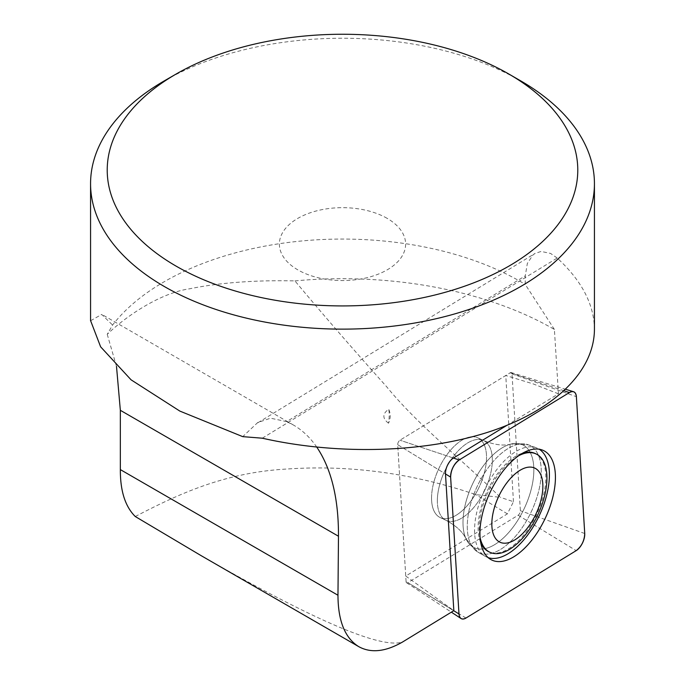 <?xml version="1.0" encoding="UTF-8"?>
<svg xmlns="http://www.w3.org/2000/svg" width="685" height="685" viewBox="0 0 685 685"><rect width="100%" height="100%" fill="white"/><g stroke="black" fill="none" stroke-linecap="round" stroke-linejoin="round"><path stroke-width="0.51" stroke-dasharray="3.42 2.57" d="M135.262 516.516C178.006 494.33 224.577 472.385 287.143 469.019C349.838 464.721 412.73 473.258 475.818 494.621L500.392 497.361C460.859 458.539 418.107 425.248 386.708 386.802C353.554 349.847 322.96 314.552 294.927 280.901C254.897 280.019 219.731 282.657 189.437 288.83C161.352 292.812 127.119 315.117 107.228 334.306L112.58 325.05A251.934 145.451 180 0 1 525.215 284.369M116.501 366.415L107.228 334.306M388.515 423.219C382.273 418.415 382.35 413.749 388.729 409.21C390.75 413.928 390.681 418.595 388.515 423.219A39.362 19.814 115.2 0 0 388.729 409.21M294.927 280.901A299.311 172.808 180 0 1 554.396 329.468L558.446 393.815L506.652 425.496M554.396 329.468L525.198 284.361L525.275 275.841L286.63 421.617L270.584 418.192L257.766 422.508L242.721 436.636M316.821 447.185C310.271 437.655 302.47 430.266 293.428 425.025L286.63 421.617M513.467 501.685L505.761 375.5L399.963 440.207A3.288 1.653 115.2 0 0 397.711 444.711L405.734 576.042L507.388 513.87L513.467 501.685L500.392 497.361M558.446 393.815L533.298 383.942L505.761 375.5M507.388 513.87L475.818 494.621M405.734 576.042L453.83 610.652M200.919 555.518C313.739 620.31 380.963 649.132 402.583 641.999M520.643 80.839A251.934 145.451 0 0 0 164.357 80.839M90.617 320.726L101.68 314.441L112.58 325.05M262.304 438.203L557.205 258.057C581.719 280.627 594.135 304.388 594.434 329.339M557.205 258.057L550.594 253.433L541.124 251.438L535.002 253.459L532.947 254.957L527.347 263.434L525.275 275.841M431.559 497.627A44.088 22.185 -64.8 0 1 448.255 452.973A44.088 22.185 -64.8 0 1 477.813 437.826A44.088 22.185 -64.8 0 1 479.115 487.163A44.088 22.185 -64.8 0 1 440.275 517.612A44.088 22.185 -64.8 0 1 431.559 497.627M488.208 557.659A60.032 30.209 -64.8 0 1 485.331 556.383A60.032 30.209 -64.8 0 1 484.646 489.766A60.032 30.209 -64.8 0 1 536.406 447.827A60.032 30.209 -64.8 0 1 539.215 449.223M535.105 453.47A54.32 27.34 -64.8 0 1 545.842 478.104A54.32 27.34 -64.8 0 1 535.644 516.481A54.32 27.34 -64.8 0 1 488.859 551.785M480.742 542.666A54.32 27.34 -64.8 0 1 487.249 490.991A54.32 27.34 -64.8 0 1 522.903 453.025M518.519 455.816A54.32 27.34 115.2 0 0 480.091 537.502M387.136 218.344A63.123 36.442 0 0 0 297.864 218.344A63.123 36.442 0 0 0 297.864 269.881A63.123 36.442 0 0 0 387.136 269.881A63.123 36.442 0 0 0 387.136 218.344M478.241 488.97A44.088 22.185 115.2 0 0 477.813 437.826A44.088 22.185 115.2 0 0 438.965 468.275A44.088 22.185 115.2 0 0 440.275 517.612A44.088 22.185 115.2 0 0 478.241 488.97M406.068 581.556L397.711 444.711A3.288 1.653 -64.8 0 1 399.963 440.207L510.171 372.803A3.288 1.653 -64.8 0 1 511.258 372.571A3.288 1.653 -64.8 0 1 512.012 373.882L520.369 510.727A3.288 1.653 -64.8 0 1 518.125 515.231L407.909 582.635A3.288 1.653 -64.8 0 1 406.607 582.764A3.288 1.653 -64.8 0 1 406.068 581.556L453.718 610.72M397.711 444.711L445.49 473.951L397.711 444.711M453.419 458.051L399.963 440.207L453.419 458.051M541.261 472.205A59.347 29.866 115.2 0 0 528.418 444.822A59.347 29.866 115.2 0 0 477.248 486.281A59.347 29.866 115.2 0 0 477.933 552.136A59.347 29.866 115.2 0 0 518.1 533.204A59.347 29.866 115.2 0 0 541.261 472.205M462.991 521.901A56.838 28.599 -64.8 0 1 510.993 444.034A56.838 28.599 -64.8 0 1 533.838 470.586A56.838 28.599 -64.8 0 1 505.77 535.687A56.838 28.599 -64.8 0 1 466.22 539.215A56.838 28.599 -64.8 0 1 462.991 521.901M437.355 500.35A44.088 22.185 115.2 0 0 446.063 520.335A44.088 22.185 115.2 0 0 484.911 489.886A44.088 22.185 115.2 0 0 483.601 440.549A44.088 22.185 115.2 0 0 454.044 455.696A44.088 22.185 115.2 0 0 437.355 500.35M518.125 515.231L576.188 550.637M465.98 618.041L407.909 582.635M512.012 373.882L576.376 396.666M584.733 533.512L520.369 510.727M564.166 390.827L510.171 372.803M478.421 483.858A59.347 29.866 -64.8 0 1 528.418 444.822A59.347 29.866 -64.8 0 1 531.295 511.712A59.347 29.866 -64.8 0 1 477.933 552.136A59.347 29.866 -64.8 0 1 478.421 483.858M473.66 481.743A56.838 28.599 115.2 0 0 466.22 539.215A56.838 28.599 115.2 0 0 524.299 508.416A56.838 28.599 115.2 0 0 510.993 444.034A56.838 28.599 115.2 0 0 473.66 481.743M445.627 469.199A44.088 22.185 -64.8 0 1 483.601 440.549A44.088 22.185 -64.8 0 1 484.038 491.693A44.088 22.185 -64.8 0 1 446.063 520.335A44.088 22.185 -64.8 0 1 445.627 469.199M257.902 422.731L534.994 253.459M293.428 425.025L101.731 314.346M490.803 559.517L477.933 552.136L466.22 539.215C463.18 532.288 456.458 525.994 446.063 520.335L440.275 517.612L446.063 520.335C456.253 525.789 462.966 532.082 466.22 539.215L477.933 552.136L485.331 556.383M542.306 450.036L528.418 444.822L510.993 444.034L528.418 444.822L536.406 447.827M510.993 444.034C503.715 446.115 494.587 444.95 483.601 440.549L477.813 437.826L483.601 440.549C494.587 444.95 503.715 446.115 510.993 444.034M511.258 372.571L565.767 389.328M406.607 582.764L451.364 612.167"/><path stroke-width="1.03" d="M337.979 595.248L120.346 469.602C120.235 490.905 125.201 506.549 135.262 516.516L200.919 555.518L358.794 646.674C370.97 653.353 385.595 651.769 402.677 641.939L453.83 610.652L445.49 473.951A11.602 5.84 115.2 0 1 453.419 458.051L459.164 459.978A12.501 6.293 115.2 0 0 450.627 477.094L458.984 613.94A12.501 6.293 115.2 0 0 461.039 618.521A12.501 6.293 115.2 0 0 465.98 618.041L576.188 550.637A12.501 6.293 115.2 0 0 584.733 533.512L576.376 396.666A12.501 6.293 115.2 0 0 573.508 391.709A12.501 6.293 115.2 0 0 569.381 392.573L459.164 459.978M120.346 469.602L120.346 410.306L116.501 366.415M506.652 425.496L453.419 458.051M358.794 646.674C345.009 638.12 338.065 620.97 337.97 595.239L338.476 536.235C338.621 498.594 331.403 468.917 316.821 447.185M176.131 74.04L164.357 80.839A251.934 145.451 0 0 0 90.566 183.683A251.934 145.451 0 0 0 164.357 286.535A251.934 145.451 0 0 0 438.914 318.063A251.934 145.451 0 0 0 594.434 183.683A251.934 145.451 0 0 0 525.198 83.536A251.934 145.451 0 0 0 520.643 80.839L508.869 74.04A235.28 135.835 180 0 1 508.869 266.14A235.28 135.835 180 0 1 176.131 266.14A235.28 135.835 180 0 1 176.131 74.04A235.28 135.835 180 0 1 508.869 74.04M594.434 183.683L594.434 329.339C594.246 371.39 554.328 410.349 489.578 431.696C424.606 452.871 338.09 455.345 262.304 438.203L242.721 436.636L179.847 411.086L131.066 379.815L100.626 346.824L90.617 320.726M539.215 449.223A60.032 30.209 -64.8 0 1 549.404 475.518A60.032 30.209 -64.8 0 1 527.758 534.899A60.032 30.209 -64.8 0 1 488.208 557.659M480.091 537.502A54.32 27.34 115.2 0 0 489.946 552.29L488.859 551.785A54.32 27.34 -64.8 0 1 480.742 542.666M522.903 453.025A54.32 27.34 -64.8 0 1 535.105 453.47L536.192 453.984A54.32 27.34 115.2 0 0 518.519 455.816M535.182 515.591A40.937 20.601 115.2 0 0 524.248 468.223A40.937 20.601 115.2 0 0 492.626 531.637A40.937 20.601 115.2 0 0 535.182 515.591M489.946 552.29A54.32 27.34 115.2 0 0 536.732 516.995A54.32 27.34 115.2 0 0 536.192 453.984M544.053 520.754A60.545 30.465 115.2 0 0 542.306 450.036A60.545 30.465 115.2 0 0 491.308 489.861A60.545 30.465 115.2 0 0 490.803 559.517A60.545 30.465 115.2 0 0 544.053 520.754M576.376 396.718C575.768 391.863 573.422 390.484 569.338 392.599L459.207 459.952C453.795 464.19 450.935 469.919 450.627 477.145L458.976 613.888C459.592 618.752 461.938 620.13 466.023 618.016L576.154 550.663C581.565 546.424 584.425 540.688 584.725 533.461L576.376 396.718M338.493 536.244L120.346 410.306M450.627 477.094L445.49 473.951M453.718 610.72L458.984 613.94M569.381 392.573L564.166 390.827M90.566 183.683L90.566 320.726M565.767 389.328L573.508 391.709M451.364 612.167L461.039 618.521"/></g></svg>
